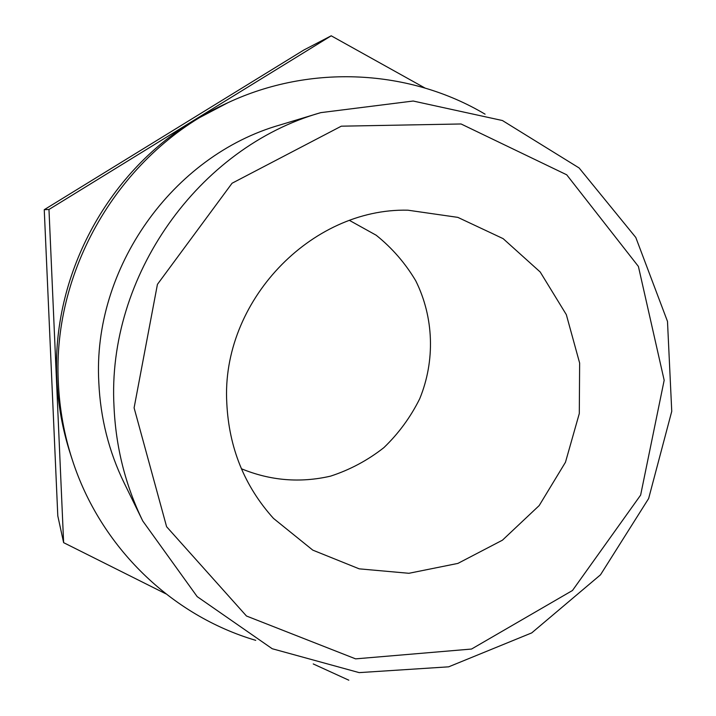 <?xml version="1.0" encoding="UTF-8"?>
<svg xmlns="http://www.w3.org/2000/svg" width="716" height="716" viewBox="0 0 716 716"><rect width="100%" height="100%" fill="white"/><g stroke="black" fill="none" stroke-linecap="round" stroke-linejoin="round"><path stroke-width="1.07" d="M331.213 35.8L303.87 50.004L44.249 209.699L57.799 515.905L63.626 542.656L48.974 209.475L331.213 35.8L424.955 88.014M165.835 593.815L63.626 542.656M255.746 640.346C171.822 615.67 100.41 547.31 72.262 459.69L70.437 454.069C62.552 429.779 58.014 404.719 56.841 378.898C51.498 276.904 106.487 173.299 193.329 120.888L227.84 102.746C311.183 63.715 409.865 69.488 485.072 114.175M348.817 680.2L313.232 663.938M134.098 407.851L157.43 284.359L232.065 183.233L341.29 126.186L461.068 123.975L566.714 174.802L638.404 266.442L664.171 380.259L640.632 495.105L572.478 590.494L471.54 649.045L355.601 658.863L246.474 616.011L166.604 526.716L134.098 407.851M114.014 406.661C106.684 276.465 198.466 147.344 320.759 112.645L413.177 101.028L502.426 120.53L579.119 167.965L635.799 237.47L667.491 321.421L671.751 411.315L648.642 498.524L600.491 574.823L531.728 632.89L448.663 666.829L359.163 672.619L272.214 648.732L197.177 596.625L142.779 521.015C125.416 485.341 115.831 447.223 114.014 406.661M226.793 403.027C220.94 302.018 310.511 207.971 407.825 210.182L457.828 217.369L503.133 238.643L540.213 272.008L566.32 314.628L579.638 363.057L579.298 413.544L565.461 462.267L539.184 505.577L502.435 540.186L457.891 563.411L408.899 573.292L359.217 568.844L312.794 550.139L273.485 518.402C244.505 486.227 228.941 447.777 226.793 403.027M349.596 220.474L376.195 235.233C392.126 248.022 405.301 263.202 415.728 280.762C433.923 317.313 435.301 360.792 419.719 398.749C410.59 417.142 398.642 433.44 383.865 447.652C367.755 460.307 349.99 469.803 330.568 476.14C300.102 483.148 270.38 480.678 241.39 468.747M72.262 459.69C64.198 434.845 59.562 409.212 58.363 382.791C51.928 266.665 123.161 149.716 227.84 102.746M142.779 521.015L124.163 482.978C108.886 451.563 100.437 418.072 98.817 382.505C92.328 268.357 172.547 155.533 280.225 124.906L320.759 112.645M48.974 209.475L44.249 209.699"/></g></svg>
